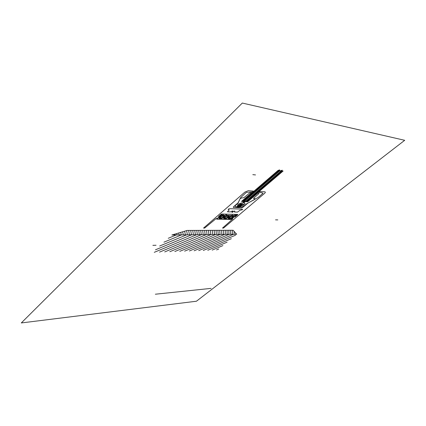 <?xml version="1.0" encoding="UTF-8"?>
<svg xmlns="http://www.w3.org/2000/svg" width="426" height="426" viewBox="0 0 426 426"><rect width="100%" height="100%" fill="white"/><g stroke="black" fill="none" stroke-linecap="round" stroke-linejoin="round"><path stroke-width="0.64" d="M242.314 103.055L404.7 140.303L196.439 301.225L21.3 322.945L242.314 103.055M238.342 205.534L236.771 206.738L235.141 206.674L235.141 205.758L238.043 203.213L240.136 198.649L241.755 197.946L243.874 197.723L249.62 192.983L251.617 192.712L241.579 201.36L244.055 201.727L242.793 202.808L241.51 202.898L238.805 204.011L237.42 205.204L238.342 205.534M248.912 200.705L257.261 193.58L256.74 193.542L248.39 200.678L248.912 200.705M242.703 200.39L251.079 193.175L251.612 193.212L243.241 200.417L242.703 200.39M283.082 171.034L247.708 201.258M278.141 170.373L242.559 201.003M282.326 171.156L247.16 201.232M281.98 170.831L246.505 201.2M281.804 170.357L245.845 201.168M279.813 170.799L244.519 201.099M279.728 170.24L243.853 201.067M279.211 170.049L243.187 201.035M217.18 218.469L216.131 218.591L204.656 228.07L203.548 228.07L244.897 192.083L248.374 190.656L253.454 191.114L252.453 191.881L246.382 192.328L240.637 197.653L238.081 202.824L233.357 206.908L233.357 207.489L241.659 207.797L242.932 207.27L247.841 203.127L258.199 197.376L262.874 193.415L262.948 193.116L260.563 192.435L258.843 192.312L259.636 191.54L264.722 191.791C265.579 191.95 265.526 192.483 264.557 193.388L223.554 228.07L222.516 228.07L232.852 218.863L232.165 218.586L233.933 217.084L235.243 216.839L237.772 214.422L221.728 214.028L218.538 216.499L219.278 216.791L217.18 218.469M241.521 205.667L240.275 206.876L241.877 206.935L243.88 206.109L246.856 203.612L254.817 199.437L255.169 199.043L254.945 198.67L253.63 198.553L253.635 198.266L258.886 193.585L258.896 193.191L257.794 193.122L247.794 201.663L245.131 201.631L243.55 202.84L244.497 203.032C245.211 203.143 245.195 203.548 244.449 204.256L243.07 205.439L241.521 205.667M236.696 234.263L171.891 235.003L187.168 230.45L233.129 230.264L236.696 234.263M227.798 234.364L182.642 234.88M216.557 249.929L218.778 248.992M212.201 250.094L222.905 245.6M207.787 250.264L227.079 242.17M203.298 250.435L231.302 238.698M198.74 250.61L235.573 235.189M194.107 250.792L233.523 234.3M189.405 250.973L229.172 234.348M184.628 251.154L224.747 234.401M179.772 251.34L220.253 234.449M174.836 251.532L215.689 234.502M169.82 251.723L211.046 234.556M164.724 251.92L206.333 234.609M159.537 252.117L201.535 234.662M154.271 252.325L196.663 234.721M155.469 249.806L191.705 234.779M159.665 246.02L186.668 234.832M163.925 242.186L181.54 234.891M168.238 238.299L176.327 234.95M216.706 219.049L222.478 214.044L237.058 214.406L231.323 219.278L216.706 219.049M220.86 218.043L222.473 217.489L223.49 216.514L222.889 216.083L221.264 216.637L220.247 217.617L220.86 218.043M224.891 217.984L225.29 217.132L226.856 216.296L228.016 216.323L227.612 217.175L226.052 218.005L224.891 217.984M224.71 217.122C228.032 215.29 229.193 215.311 228.187 217.185C224.88 219.007 223.725 218.985 224.71 217.122M224.443 217.116C226.925 214.965 230.972 215.066 228.453 217.191C226.004 219.31 221.946 219.252 224.443 217.116M220.098 217.031C223.448 215.183 224.624 215.21 223.634 217.1C220.306 218.937 219.129 218.911 220.098 217.031M219.827 217.026C222.313 214.858 226.424 214.96 223.9 217.106C221.445 219.241 217.324 219.182 219.827 217.026M231.787 217.5L230.178 218.176L229.353 217.915L230.136 216.978L231.749 216.301L232.569 216.568L231.787 217.5M229.247 217.207C232.548 215.391 233.688 215.412 232.665 217.271C229.385 219.081 228.245 219.06 229.247 217.207M228.98 217.201C231.462 215.071 235.44 215.167 232.926 217.276C230.482 219.379 226.488 219.321 228.98 217.201M238.88 204.118L244.194 204.347L242.836 205.508L237.522 205.289L238.88 204.118M244.945 201.62L247.581 201.748L248.129 201.28L245.493 201.147L244.945 201.62M244.247 201.583L241.579 201.455L242.128 200.981L244.796 201.115L244.247 201.583M248.236 201.285L242.128 200.981M236.366 207.467L239.007 207.563M240.269 204.113L242.905 204.224M240.919 203.846L242.916 203.932M240.264 204.405L242.261 204.491M238.965 205.236L241.601 205.343M239.62 204.672L242.256 204.784M239.609 204.97L241.611 205.05M237.665 206.354L240.301 206.456M237.016 206.908L239.652 207.009M238.315 205.795L240.951 205.902M238.31 206.088L240.307 206.168M237.01 207.201L239.013 207.276M237.66 206.642L239.662 206.722M238.959 205.529L240.956 205.609M216.621 219.145L219.438 216.706L218.698 216.408L221.126 214.305L223.496 214.214L222.17 216.286C217.702 218.234 223.208 218.341 223.346 216.312L227.196 214.161L232.511 214.294L231.824 216.104L231.281 216.472C226.882 218.394 232.213 218.49 232.415 216.499L235.77 214.518L237.708 214.422L237.708 214.704L235.296 216.749L233.986 216.994L230.871 219.502L216.621 219.145M232.042 211.136C233.033 210.843 233.155 211.003 232.404 211.626C231.456 212.723 231.776 212.728 233.363 211.653C234.06 211.03 234.534 210.886 234.795 211.216L234.465 212.015L237.506 212.1L239.859 210.38L241.079 210.013C242.511 209.874 242.895 209.581 242.224 209.134L229.736 208.703C228.054 209.081 227.745 209.379 228.815 209.608L229.129 210.034L227.431 211.807L230.546 211.898L232.042 211.136M235.748 215.519L221.158 215.189M278.199 170.379L279.68 169.899L279.845 171.018L282.278 170.192L281.788 171.236L283.141 171.039M211.083 288.375L155.357 294.217M235.855 234.273L235.866 233.331M234.14 234.295L234.146 231.398M232.41 234.311L232.388 230.264M230.668 234.332L230.62 230.274M228.916 234.353L228.842 230.28M227.154 234.375L227.047 230.285M225.381 234.391L225.248 230.296M223.597 234.412L223.432 230.301M221.802 234.433L221.605 230.306M219.992 234.454L219.768 230.317M218.176 234.476L217.92 230.322M216.344 234.497L216.057 230.333M214.502 234.518L214.182 230.338M212.643 234.54L212.297 230.349M210.779 234.561L210.401 230.354M208.9 234.582L208.49 230.365M207.009 234.604L206.562 230.37M205.103 234.625L204.629 230.381M203.186 234.646L202.68 230.386M201.258 234.667L200.715 230.397M199.315 234.689L198.74 230.402M197.36 234.71L196.748 230.413M195.396 234.737L194.746 230.418M193.415 234.758L192.728 230.429M191.418 234.779L190.699 230.434M189.41 234.801L188.654 230.445M187.392 234.827L186.625 230.61M185.358 234.848L184.66 231.196M183.308 234.875L182.695 231.781M181.242 234.896L180.725 232.372M179.165 234.918L178.75 232.958M177.078 234.944L176.769 233.549M174.969 234.966L174.782 234.14M255.515 174.926L252.815 174.655M277.811 219.901L275.547 219.864M156.044 245.264L152.87 245.349"/></g></svg>
